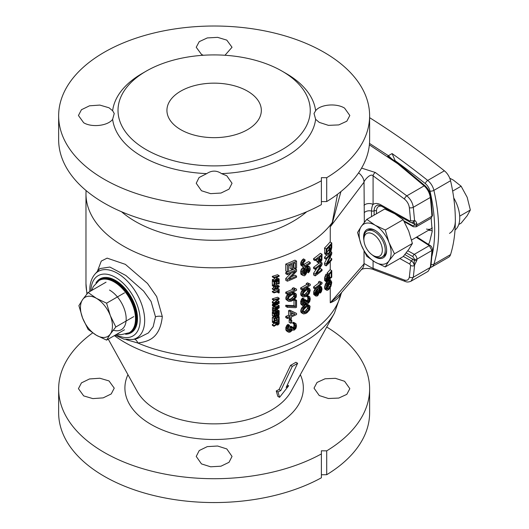 <?xml version="1.0" encoding="UTF-8"?>
<svg xmlns="http://www.w3.org/2000/svg" width="529" height="529" viewBox="0 0 529 529"><rect width="100%" height="100%" fill="white"/><g stroke="black" fill="none" stroke-linecap="round" stroke-linejoin="round"><path stroke-width="0.79" d="M330.255 242.077L330.255 226.848L364.038 182.168L364.329 222.359M341.397 292.742L341.079 293.688C338.93 297.92 335.32 300.948 330.255 302.767L364.038 263.905A11.307 8.609 40.7 0 1 362.365 268.514L339.935 294.415L330.255 302.767L330.255 287.551M373.084 260.903L373.084 268.342C370.373 267.495 363.555 262.695 364.038 263.905L364.038 251.169M364.038 205.417A5.654 3.267 180 0 1 373.084 204.452C372.224 205.523 371.695 207.712 371.497 211.005L371.497 216.626M358.576 172.857A11.307 8.114 -142.7 0 1 364.038 182.168C363.555 181.308 370.373 172.692 373.084 175.8A2.83 1.375 -54.7 0 1 375.312 172.487L361.585 168.11M332.41 222.868A5.654 2.718 24.2 0 1 332.278 222.484L330.255 226.848L332.41 222.868L340.934 191.584M326.935 252.082A128.157 73.994 0 0 0 328.271 250.614L329.064 249.126L329.402 246.805M318.875 260.559L319.576 259.408L319.714 257.319M315.965 293.82A128.157 73.994 0 0 0 316.144 293.688L317.169 291.743L317.307 290.143A130.418 75.297 0 0 0 317.757 289.806L318.491 289.826L318.927 290.639L318.782 292.676L317.757 294.613A130.418 75.297 0 0 1 317.314 294.951L316.421 295.037L315.965 294.21L316.117 292.173L317.314 290.143M303.124 295.023L304.155 294.633A128.157 73.994 0 0 0 305.345 293.945L307.349 291.79L307.845 289.945L309.445 290.871L308.949 289.634L306.946 289.872A130.418 75.297 0 0 1 305.755 290.56L303.679 292.676L303.15 294.501L303.679 295.757L305.755 295.559A130.418 75.297 0 0 0 306.946 294.871L308.949 292.709L309.445 290.871M307.68 289.085L307.845 289.945M303.124 311.951L304.155 311.561A128.157 73.994 0 0 0 305.345 310.873L307.349 308.711L307.845 306.873L309.445 307.792L308.949 306.562L306.946 306.8A130.418 75.297 0 0 1 305.755 307.488L303.679 309.604L303.15 311.429L303.679 312.685L305.755 312.487A130.418 75.297 0 0 0 306.946 311.799L308.949 309.637L309.445 307.792M307.68 306.013L307.845 306.873M288.536 299.507L289.753 299.209A128.157 73.994 0 0 0 291.122 298.627L293.43 296.637L293.998 294.838L295.605 295.771L295.037 294.488L292.735 294.554A130.418 75.297 0 0 1 291.373 295.142L288.993 297.086L288.391 298.872L288.993 300.168L291.373 300.141A130.418 75.297 0 0 0 292.735 299.559L295.037 297.569L295.605 295.771M293.807 293.965L293.998 294.838M291.373 314.094A128.157 73.994 0 0 0 293.205 313.28M326.836 287.736L326.982 287.617A128.157 73.994 0 0 0 327.808 286.718L329.177 284.192L329.514 282.255M126.008 339.578L137.811 343.004C148.312 341.582 159.897 338.586 162.31 316.573L156.69 296.61L147.485 283.438L125.373 264.361L107.123 258.132L101.27 261.088L97.376 271.39M324.528 248.008L324.905 253.98L327.061 255.209L328.165 254.661A130.418 75.297 0 0 0 329.951 252.743L330.982 250.991L331.762 247.565L331.762 242.95L330.063 241.965A128.157 73.994 0 0 1 324.528 248.008L326.181 248.961A130.418 75.297 0 0 0 331.762 242.95M324.528 257.239L326.181 258.192L326.181 259.349L324.528 258.397L324.528 257.239A128.157 73.994 0 0 0 326.71 255.018M330.01 257.808A128.157 73.994 0 0 0 330.063 257.742L331.762 258.721L331.762 259.878A130.418 75.297 0 0 1 326.181 265.889L326.181 264.156L331.094 254.125A130.418 75.297 0 0 1 326.181 259.349M326.181 265.889L324.528 264.936L324.528 263.204L326.777 258.76M316.732 259.607L316.878 261.769L318.927 263.138L319.933 263.111A130.418 75.297 0 0 0 320.501 262.655L321.897 259.957L322.035 254.257A130.418 75.297 0 0 1 315.205 259.554L315.205 260.704A130.418 75.297 0 0 0 318.346 258.39L318.346 261.855L318.927 263.138M315.205 260.704L313.598 259.779L313.598 258.621A128.157 73.994 0 0 0 320.402 253.318L322.035 254.257M313.598 267.277L315.205 268.21L315.205 269.36L313.598 268.434L313.598 267.277A128.157 73.994 0 0 0 319 263.151M319.013 269.684A128.157 73.994 0 0 0 320.402 268.514L322.035 269.453L322.035 270.61A130.418 75.297 0 0 1 315.205 275.9L315.205 274.167L321.202 264.771A130.418 75.297 0 0 1 315.205 269.36M315.205 275.9L313.598 274.974L313.598 273.242L316.964 268.084M313.598 286.897L315.205 287.829L315.205 288.979L313.598 288.054L313.598 286.897A128.157 73.994 0 0 0 319.139 282.658M319.437 281.256L321.063 282.195A130.418 75.297 0 0 1 319.933 283.114L318.313 282.182A128.157 73.994 0 0 0 319.437 281.256L322.035 282.532L322.035 283.689A130.418 75.297 0 0 1 315.205 288.979M315.105 288.92L313.75 291.598L313.75 294.481L315.813 296.048L317.169 296.022A130.418 75.297 0 0 0 317.903 295.466L319.503 292.306L319.648 290.269L318.927 288.722A130.418 75.297 0 0 0 319.218 288.49L320.924 287.888L321.341 288.695L320.501 293.046L321.48 291.466L322.035 289.079L321.48 286.85L319.218 287.531A130.418 75.297 0 0 1 318.2 288.318L316.421 290.223L315.357 292.53L315.205 294.56L315.813 296.048M319.298 285.799L321.48 286.85M319.549 289.687L319.714 288.206M302.773 264.824L303.467 264.632A128.157 73.994 0 0 0 308.658 261.544L310.265 262.47L310.265 263.621A130.418 75.297 0 0 1 305.068 266.709L303.501 267L302.8 266.609L302.264 265.161L302.8 262.377L305.068 259.785L305.068 260.942L303.851 262.192L303.329 263.826L303.851 265.651L305.068 265.558A130.418 75.297 0 0 0 310.265 262.47M305.068 259.785L303.467 258.86L301.9 260.301L300.842 262.41L300.842 265.102L302.8 266.609M306.853 270.736L307.68 268.573M304.545 268.54L302.945 267.614L301.371 269.241L300.664 271.542L301.199 274.531L304.201 275.847A130.418 75.297 0 0 0 305.068 275.364L306.436 273.433L307.111 269.572L307.951 268.309A130.418 75.297 0 0 0 308.288 268.11L308.784 267.998L309.28 268.851L308.453 272.819L309.61 271.337L310.265 269.201L309.776 267.006L308.453 266.854A130.418 75.297 0 0 1 307.785 267.251L306.436 269.01L305.755 272.865L304.896 274.306A130.418 75.297 0 0 1 304.373 274.597L303.501 274.115L303.329 271.899L304.545 269.691L304.545 268.54L302.443 271.41L302.264 274.009L302.8 275.457M303.296 273.387L304.155 271.939L304.327 269.896M304.499 269.049L306.185 266.332A128.157 73.994 0 0 0 306.853 265.928L307.514 265.717L309.776 267.006M300.664 287.895L302.264 288.821L302.264 289.971L300.664 289.052L300.664 287.895A128.157 73.994 0 0 0 307.164 284.205M307.514 282.836L309.115 283.762A130.418 75.297 0 0 1 307.785 284.562L306.185 283.643A128.157 73.994 0 0 0 307.514 282.836L310.265 284.205L310.265 285.356A130.418 75.297 0 0 1 302.264 289.971M306.351 287.584L307.514 287.452L309.61 288.649L310.265 290.355L309.115 293.767L307.111 295.737A130.418 75.297 0 0 1 305.583 296.617L303.501 297.007L302.443 296.035L302.264 294.977L303.501 291.618L305.583 289.694A130.418 75.297 0 0 0 307.111 288.808L309.61 288.649M303.124 289.449L301.371 291.558L300.664 294.051L301.371 295.79L302.972 296.716M304.201 298.931L302.601 298.006L301.55 299.156L300.664 301.742L301.199 304.539L303.15 305.848L304.201 305.855A130.418 75.297 0 0 0 304.896 305.471L306.093 304.215L306.436 303.057L306.946 303.527L308.123 303.408A130.418 75.297 0 0 0 308.453 303.21L309.776 301.437L310.265 299.017L309.776 296.822L308.453 296.67L308.453 297.629L309.28 298.085L309.445 298.945L309.28 300.783L308.453 302.244A130.418 75.297 0 0 1 308.123 302.449L307.111 302.277L306.774 300.551A130.418 75.297 0 0 1 306.093 300.941L305.927 302.965L304.896 304.506A130.418 75.297 0 0 1 304.201 304.896L303.501 304.697L303.15 303.54L304.201 298.931L303.15 300.082L302.264 302.667L302.443 304.883L303.15 305.848M303.17 303.653A128.157 73.994 0 0 0 303.296 303.586L304.327 302.039L304.499 300.016A128.157 73.994 0 0 0 305.173 299.626L306.774 300.551M306.787 301.358A128.157 73.994 0 0 0 306.853 301.325L307.68 299.857L307.845 298.025L309.445 298.945M307.68 297.166L307.845 298.025M308.453 297.629L306.853 296.703L306.853 295.89M306.853 295.744L307.514 295.532L309.776 296.822M305.511 304.816L307.514 304.38L310.1 306.231L309.61 309.809L307.111 312.659A130.418 75.297 0 0 1 305.583 313.545L303.501 313.935L302.443 312.963L302.264 311.898L303.501 308.546L305.583 306.622A130.418 75.297 0 0 0 307.111 305.736L309.61 305.577M303.983 305.696L301.9 307.62L300.664 310.979L301.371 312.718L302.972 313.637M274.015 277.897L272.336 276.925L272.336 276.35A128.157 73.994 0 0 0 277.533 274.73L279.186 275.688L279.186 276.264A130.418 75.297 0 0 1 277.123 276.938L277.123 279.629A130.418 75.297 0 0 0 279.186 278.955L279.186 279.537A130.418 75.297 0 0 1 274.015 281.163L274.015 280.588A130.418 75.297 0 0 0 276.462 279.841L276.462 277.143A130.418 75.297 0 0 1 274.015 277.897L274.015 277.315A130.418 75.297 0 0 0 279.186 275.688M277.123 278.135A128.157 73.994 0 0 0 277.533 278.003L279.186 278.955M274.015 281.163L272.336 280.191L272.336 279.616A128.157 73.994 0 0 0 274.796 278.876L274.796 277.659M272.336 280.965L274.015 281.937L274.015 285.396L272.336 284.423L272.336 280.965A128.157 73.994 0 0 0 273.215 280.701M274.015 285.396A130.418 75.297 0 0 0 274.69 285.197L274.69 282.307A130.418 75.297 0 0 0 276.462 281.765L276.462 284.265L274.796 283.299L274.796 282.274M272.336 288.464L274.015 289.436L274.015 290.011L272.336 289.046L272.336 288.464L273.685 287.677L273.685 286.553M272.336 285.197L274.015 286.163L274.015 286.744L272.336 285.772L272.336 285.197L273.652 285.191M274.69 285.177L277.533 285.118L279.186 286.077L274.015 286.163M274.015 292.901L274.015 292.319A130.418 75.297 0 0 0 278.651 290.871L278.651 289.33A130.418 75.297 0 0 0 279.186 289.151L277.533 288.193A128.157 73.994 0 0 1 276.991 288.371L276.991 289.912A128.157 73.994 0 0 1 272.336 291.353L272.336 291.929L274.015 292.901A130.418 75.297 0 0 0 278.651 291.446L278.651 292.987L276.991 291.982M274.015 300.399L272.336 299.427L272.336 298.852A128.157 73.994 0 0 0 277.533 297.238L279.186 298.191L279.186 299.057L274.796 302.859A130.418 75.297 0 0 0 279.186 301.464L279.186 302.039A130.418 75.297 0 0 1 274.015 303.672L274.015 302.806L278.538 298.984A130.418 75.297 0 0 1 274.015 300.399L274.015 299.824A130.418 75.297 0 0 0 279.186 298.191M274.015 303.672L272.336 302.7L272.336 301.834L274.115 300.373M273.572 303.196L272.448 304.492L272.448 305.841L274.796 307.375L275.801 307.362A130.418 75.297 0 0 0 279.186 306.271L279.186 305.696A130.418 75.297 0 0 1 275.801 306.78L275.02 306.734L274.69 306.159L275.02 305.002L275.801 304.473A130.418 75.297 0 0 0 279.186 303.388L279.186 302.806A130.418 75.297 0 0 1 275.801 303.897L274.128 305.464L274.353 307.131M274.723 305.636A128.157 73.994 0 0 0 277.533 304.737L279.186 305.696M272.336 309.624L274.015 310.596L274.015 311.363L272.336 310.397L272.336 309.624L273.46 308.929M272.336 307.699L274.015 308.672L274.015 309.247L272.336 308.281L272.336 307.699A128.157 73.994 0 0 0 274.313 307.104M276.138 309.849L277.533 309.835L279.186 310.794L279.186 311.66A130.418 75.297 0 0 1 274.015 313.287L274.015 312.712A130.418 75.297 0 0 0 278.102 311.436L274.015 311.363M274.015 313.287L272.336 312.315L272.336 311.74A128.157 73.994 0 0 0 273.87 311.283M273.215 312.824A128.157 73.994 0 0 1 272.336 313.089L272.448 315.846L275.245 317.241A130.418 75.297 0 0 0 275.801 317.076L276.68 316.223L277.56 316.521A130.418 75.297 0 0 0 277.996 316.375L279.081 315.251L279.186 312.427A130.418 75.297 0 0 1 274.015 314.054L274.015 316.368L274.465 317.096M272.336 317.413L274.015 318.385L274.015 321.85L272.336 320.878L272.336 317.413A128.157 73.994 0 0 0 274.101 316.884M274.015 321.85A130.418 75.297 0 0 0 274.69 321.645L274.69 318.762A130.418 75.297 0 0 0 276.462 318.213L276.462 320.713L274.796 319.747L274.796 318.729M272.336 321.645L274.015 322.617L274.015 323.193L272.336 322.227L272.336 321.645A128.157 73.994 0 0 0 273.215 321.387M274.69 320.938A128.157 73.994 0 0 0 276.085 320.495M277.123 320.164A128.157 73.994 0 0 0 277.533 320.032L279.186 320.984L279.081 323.814L277.996 324.938A130.418 75.297 0 0 1 277.56 325.077L276.574 324.621L274.015 326.274L274.015 325.599L276.35 324.112L276.35 322.478A130.418 75.297 0 0 1 274.015 323.193M274.015 326.274L272.336 325.302L272.336 324.627L274.683 322.994M287.386 271.959L285.753 271.013L285.753 264.09A128.157 73.994 0 0 0 294.944 260.162L296.551 261.088L296.551 268.011A130.418 75.297 0 0 1 295.42 268.54L295.42 262.768A130.418 75.297 0 0 1 292.927 263.885L292.927 268.891A130.418 75.297 0 0 1 291.763 269.393L291.763 264.394A130.418 75.297 0 0 1 288.596 265.703L288.596 271.476A130.418 75.297 0 0 1 287.386 271.959L287.386 265.029A130.418 75.297 0 0 0 296.551 261.088M295.42 268.54L293.807 267.608L293.807 263.502M291.763 269.393L290.143 268.461L290.143 265.075M285.753 272.554L287.386 273.493L287.386 274.65L285.753 273.711L285.753 272.554A128.157 73.994 0 0 0 287.34 271.926M288.596 271.417A128.157 73.994 0 0 0 294.944 268.626L296.551 269.552L296.551 271.284L288.794 279.471A130.418 75.297 0 0 0 296.551 276.092L296.551 277.249A130.418 75.297 0 0 1 287.386 281.19L287.386 279.457L295.42 271.232A130.418 75.297 0 0 1 287.386 274.65M291.479 276.733A128.157 73.994 0 0 0 294.944 275.166L296.551 276.092M287.386 281.19L285.753 280.251L285.753 278.519L291.148 273.116M285.753 292.173L287.386 293.112L287.386 294.269L285.753 293.331L285.753 292.173A128.157 73.994 0 0 0 293.218 289.039M293.621 287.703L295.228 288.629A130.418 75.297 0 0 1 293.701 289.323L292.087 288.391A128.157 73.994 0 0 0 293.621 287.703L296.551 289.171L296.551 290.328A130.418 75.297 0 0 1 287.386 294.269M291.314 292.577L293.621 292.319L296.359 294.263L296.359 296.571L295.797 297.794L292.927 300.432A130.418 75.297 0 0 1 291.175 301.186L288.794 301.404L287.584 300.346L287.386 299.269L288.794 296.015L291.175 294.263A130.418 75.297 0 0 0 292.927 293.509L295.797 293.562M289.555 293.331L287.168 295.076L285.958 297.1L285.958 299.407L288.193 301.067M287.386 307.349L285.753 306.41L285.753 305.253L293.998 305.61L293.998 299.837A128.157 73.994 0 0 0 294.944 299.401L296.551 300.327L296.551 307.256A130.418 75.297 0 0 1 295.605 307.693L287.386 307.349L287.386 306.192L295.605 306.542L295.605 300.77A130.418 75.297 0 0 0 296.551 300.327M290.19 319.298A130.418 75.297 0 0 0 291.373 318.802L291.373 316.878A130.418 75.297 0 0 0 296.551 314.563L296.551 313.413L289.753 310.173A128.157 73.994 0 0 1 288.57 310.668L288.57 315.284A128.157 73.994 0 0 1 285.753 316.408L285.753 317.565L287.386 318.504A130.418 75.297 0 0 0 290.19 317.374L290.19 319.298L288.57 318.035M289.165 319.655L290.785 320.587L290.785 323.285L289.165 322.346L289.165 319.655A128.157 73.994 0 0 0 290.117 319.252M288.788 331.009L289.198 331.247L288.596 330.718L288.391 328.688L289.594 325.315L287.974 324.376L286.771 325.441L285.753 327.954L286.361 330.79L288.391 332.146L289.594 332.238A130.418 75.297 0 0 0 290.388 331.914L291.763 330.751L292.153 329.627L292.735 330.142L294.084 330.122A130.418 75.297 0 0 0 294.468 329.951L295.989 328.291L296.551 325.91L295.989 323.675L294.468 323.411L294.468 324.37L295.42 324.899L295.605 325.771L295.42 327.59L294.468 328.985A130.418 75.297 0 0 1 294.084 329.157L293.317 329.117M288.464 330.142A128.157 73.994 0 0 0 288.768 330.017L289.952 328.555L290.143 326.552A128.157 73.994 0 0 0 290.93 326.214L292.544 327.147L292.927 328.899M292.636 328.159A128.157 73.994 0 0 0 292.854 328.059L293.807 326.664L293.998 324.846L295.605 325.771M293.807 323.973L293.998 324.846M294.468 324.37L292.854 323.444L292.854 322.478L293.621 322.326L295.989 323.675M327.57 275.437L327.101 273.063A128.157 73.994 0 0 0 330.063 269.664L331.762 270.65L331.762 277.189A130.418 75.297 0 0 1 331.207 277.851L331.207 272.27A130.418 75.297 0 0 1 329.362 274.353L329.719 278.003L328.291 281.461A130.418 75.297 0 0 1 327.801 281.964L326.684 282.129L326.181 279.543L327.682 275.166L326.81 280.079L327.187 281.051L327.927 280.879A130.418 75.297 0 0 0 328.165 280.628L329.243 277.56L328.774 274.029A130.418 75.297 0 0 0 331.762 270.65M329.514 274.591L329.514 274.187M327.682 275.166L326.016 274.207L324.654 277.507L324.654 280.582L326.684 282.129M326.505 279.662L327.57 276.515M328.84 279.973L331.313 280.985L331.762 282.572L330.982 286.189L329.6 288.523A130.418 75.297 0 0 1 328.529 289.674L327.061 290.408L326.307 289.614L326.181 288.583L327.061 285.025L328.529 282.744A130.418 75.297 0 0 0 329.6 281.593L331.313 280.985M326.862 281.785L325.401 284.066L324.528 287.631L325.031 289.251L326.684 290.203M324.528 252.624L326.181 253.576L326.181 248.961M326.181 253.576L326.558 254.938M330.982 249.258L331.094 244.894A130.418 75.297 0 0 1 326.935 249.371L327.061 253.477L328.165 253.503A130.418 75.297 0 0 0 329.951 251.586L330.982 249.258L329.289 248.286M326.181 258.192A130.418 75.297 0 0 0 331.762 252.181L331.762 253.913L327.061 263.865A130.418 75.297 0 0 0 331.762 258.721M319.357 261.835L319.218 257.716A130.418 75.297 0 0 0 321.341 255.996L321.341 259.653L320.501 261.498A130.418 75.297 0 0 1 320.078 261.842L319.648 261.994M315.205 268.21A130.418 75.297 0 0 0 322.035 262.913L322.035 264.645L316.269 273.982A130.418 75.297 0 0 0 322.035 269.453M321.063 282.195L322.035 282.532M319.933 283.114L320.924 283.465A130.418 75.297 0 0 1 315.205 287.829M309.115 283.762L310.265 284.205M307.785 284.562L308.949 285.019A130.418 75.297 0 0 1 302.264 288.821M276.462 284.265A130.418 75.297 0 0 0 277.123 284.053L277.123 281.554A130.418 75.297 0 0 0 278.538 281.097L278.538 283.98A130.418 75.297 0 0 0 279.186 283.769L279.186 280.304A130.418 75.297 0 0 1 274.015 281.937M274.015 286.744L275.358 286.725L275.358 288.649L274.015 289.436M274.015 290.011L279.186 286.844L279.186 286.077M275.801 288.411L275.801 286.678L278.757 286.606L275.801 288.411M278.651 292.987A130.418 75.297 0 0 0 279.186 292.808L279.186 289.151M274.015 308.672A130.418 75.297 0 0 0 279.186 307.038L279.186 307.904L274.577 310.814L279.186 310.794M274.015 309.247A130.418 75.297 0 0 0 278.102 307.977L274.015 310.596M278.433 315.37L278.538 313.221A130.418 75.297 0 0 1 277.011 313.71L277.011 315.542L277.665 315.906A130.418 75.297 0 0 0 277.884 315.833L278.433 315.37L277.011 314.55M275.02 316.64L275.358 316.633A130.418 75.297 0 0 0 275.688 316.534L276.35 315.747L276.35 313.922A130.418 75.297 0 0 1 274.69 314.431L274.796 316.507M276.462 320.713A130.418 75.297 0 0 0 277.123 320.508L277.123 318.002A130.418 75.297 0 0 0 278.538 317.545L278.538 320.429A130.418 75.297 0 0 0 279.186 320.217L279.186 316.752A130.418 75.297 0 0 1 274.015 318.385M274.015 322.617A130.418 75.297 0 0 0 279.186 320.984M277.123 324.35L277.011 322.273A130.418 75.297 0 0 0 278.651 321.744L278.651 323.569L277.996 324.363A130.418 75.297 0 0 1 277.665 324.469L277.341 324.475M287.386 273.493A130.418 75.297 0 0 0 296.551 269.552M295.228 288.629L296.551 289.171M293.701 289.323L295.037 289.872A130.418 75.297 0 0 1 287.386 293.112M287.386 318.504L287.386 317.354A130.418 75.297 0 0 0 290.19 316.223L290.19 311.601A130.418 75.297 0 0 0 291.373 311.105L296.551 313.413M291.373 315.727A130.418 75.297 0 0 0 295.037 314.107L291.373 312.454L291.373 315.727M290.785 323.285A130.418 75.297 0 0 0 291.763 322.869L291.763 320.177A130.418 75.297 0 0 1 290.785 320.587M289.198 331.247L289.594 331.28A130.418 75.297 0 0 0 290.388 330.949L291.565 329.488L291.763 327.484A130.418 75.297 0 0 0 292.544 327.147M285.753 329.494L287.386 330.433L287.584 328.046L288.391 326.38L289.594 325.315M287.386 330.433L288.391 332.146M330.182 282.102L331.094 282.407L331.094 284.324L329.481 287.69A130.418 75.297 0 0 1 328.648 288.583L327.187 289.132L326.81 287.968L327.187 286.057L328.648 283.584A130.418 75.297 0 0 0 329.481 282.684L330.182 282.102M324.654 253.464L326.307 254.416M329.402 247.38L331.094 248.359M329.064 249.126L330.751 250.098M328.727 249.9L330.413 250.872M328.271 250.614L329.951 251.586M326.935 252.796L328.165 253.503M327.054 253.457L327.682 253.814M324.528 263.204L326.181 264.156M330.691 251.566L331.762 252.181M313.598 258.621L315.205 259.554M316.732 260.923L318.346 261.855M316.878 261.769L318.491 262.701M319.714 258.714L321.341 259.653M319.576 259.408L321.202 260.341M319.298 260.023L320.924 260.962M319.218 260.757L320.501 261.498M319.218 261.346L320.078 261.842M313.598 273.242L315.205 274.167M320.839 262.225L322.035 262.913M320.541 287.855L321.202 288.232M320.118 287.988L321.341 288.695M319.714 288.913L321.341 289.852M319.576 289.608L321.202 290.547M319.648 290.613L320.924 291.353M319.602 291.565L320.501 292.081M319.456 292.444L320.501 293.046M319.39 285.852L320.924 286.738M318.954 286.196L320.217 286.923M318.074 286.87L319.218 287.531M317.043 287.65L318.2 288.318M315.846 288.523L317.169 289.29M314.808 289.297L316.421 290.223M314.206 290.309L315.813 291.241M313.75 291.598L315.357 292.53M313.598 292.669L315.205 293.595M313.598 293.628L315.205 294.56M313.75 294.481L315.357 295.413M316.144 293.688L317.757 294.613M316.587 293.159L318.2 294.091M315.965 294.17L317.314 294.951M316.111 294.653L316.871 295.089M318.002 289.727L318.782 290.176M317.638 289.899L318.927 290.639M317.307 291.056L318.927 291.988M317.169 291.743L318.782 292.676M316.878 292.55L318.491 293.483M302.601 259.534L304.201 260.46M301.9 260.301L303.501 261.227M301.199 261.452L302.8 262.377M300.842 262.41L302.443 263.336M300.664 263.468L302.264 264.388M300.664 264.236L302.264 265.161M300.842 265.102L302.443 266.027M303.467 264.632L305.068 265.558M303.494 265.241L304.373 265.75M306.866 271.899L308.453 272.819M306.946 270.788L308.453 271.661M307.514 265.717L309.115 266.642M306.853 265.928L308.453 266.854M306.185 266.332L307.785 267.251M305.511 266.92L307.111 267.846M304.836 268.084L306.436 269.01M304.545 269.082L306.093 269.975M304.327 269.916L305.927 270.841M304.327 271.073L305.927 271.992M304.155 271.939L305.755 272.865M303.811 272.713L305.412 273.632M303.329 273.407L304.896 274.306M303.494 274.088L304.373 274.597M302.251 268.19L303.851 269.116M301.371 269.241L302.972 270.167M300.842 270.491L302.443 271.41M300.664 271.542L302.264 272.468M300.664 273.083L302.264 274.009M300.842 273.949L302.443 274.875M308.552 268.051L309.115 268.375M308.142 268.196L309.28 268.851M307.68 269.082L309.28 270.002M307.514 269.757L309.115 270.683M307.184 270.345L308.784 271.271M304.228 288.913L305.583 289.694M305.782 288.041L307.111 288.808M303.183 289.482L304.717 290.368M302.601 289.932L304.201 290.851M301.9 290.699L303.501 291.618M301.371 291.558L302.972 292.484M300.842 292.802L302.443 293.727M300.664 294.051L302.264 294.977M300.842 295.109L302.443 296.035M307.514 287.452L309.115 288.378M306.853 287.472L308.453 288.398M306.47 287.65L307.951 288.503M308.5 289.561L309.28 290.011M307.68 291.01L309.28 291.929M307.349 291.79L308.949 292.709M306.351 293.159L307.951 294.084M305.345 293.945L306.946 294.871M304.155 294.633L305.755 295.559M303.276 295.116L304.717 295.949M306.39 303.21L306.946 303.527M307.514 295.532L309.115 296.458M306.979 295.817L308.453 296.67M308.5 297.635L309.28 298.085M307.845 298.792L309.445 299.718M307.68 299.857L309.28 300.783M307.349 300.637L308.949 301.556M306.853 301.325L308.453 302.244M306.932 301.761L308.123 302.449M307.111 302.264L307.448 302.462M304.499 300.016L306.093 300.941M304.499 300.789L306.093 301.709M304.327 302.039L305.927 302.965M303.983 302.813L305.583 303.739M303.296 303.586L304.896 304.506M303.322 304.387L304.201 304.896M303.494 304.684L303.851 304.896M302.079 298.488L303.679 299.407M301.55 299.156L303.15 300.082M301.199 299.923L302.8 300.849M300.842 300.882L302.443 301.808M300.664 301.742L302.264 302.667M300.664 303.282L302.264 304.208M300.842 303.957L302.443 304.883M301.199 304.539L302.8 305.464M304.228 305.841L305.583 306.622M305.603 304.863L307.111 305.736M303.124 306.377L304.717 307.296M302.601 306.853L304.201 307.779M301.9 307.62L303.501 308.546M301.371 308.486L302.972 309.405M300.842 309.729L302.443 310.655M300.664 310.979L302.264 311.898M300.842 312.037L302.443 312.963M307.514 304.38L309.115 305.306M306.853 304.4L308.453 305.326M306.351 304.506L307.951 305.431M308.5 306.489L309.28 306.932M307.68 307.938L309.28 308.857M307.349 308.711L308.949 309.637M306.351 310.087L307.951 311.012M305.345 310.873L306.946 311.799M304.155 311.561L305.755 312.487M303.276 312.044L304.717 312.877M274.796 278.876L276.462 279.841M272.336 279.616L274.015 280.588M272.336 276.35L274.015 277.315M277.123 283.16L278.538 283.98M278.34 279.815L279.186 280.304M273.685 287.677L275.358 288.649M276.991 288.371L278.651 289.33M276.991 289.912L278.651 290.871M272.336 291.353L274.015 292.319M272.336 301.834L274.015 302.806M277.54 300.512L279.186 301.464M272.336 298.852L274.015 299.824M274.69 306.139L275.801 306.78M274.796 306.503L275.358 306.82M278.34 302.317L279.186 302.806M274.928 303.395L275.801 303.897M274.26 303.6L275.245 304.162M273.123 303.527L274.796 304.492M272.673 304.043L274.353 305.015M272.448 304.492L274.128 305.464M272.336 305.008L274.015 305.98M272.336 305.392L274.015 306.364M272.448 305.841L274.128 306.813M272.336 311.74L274.015 312.712M278.34 306.549L279.186 307.038M278.34 311.938L279.186 312.427M272.336 313.089L274.015 314.054M272.336 315.396L274.015 316.368M272.448 315.846L274.128 316.811M277.011 314.166L278.538 315.046M277.011 314.94L278.214 315.634M277.011 315.33L277.884 315.833M277.011 315.529L277.665 315.906M274.69 316.249L275.358 316.633M274.69 315.952L275.688 316.534M274.69 314.788L276.35 315.747M274.69 315.172L276.244 316.071M274.69 315.562L276.019 316.329M277.123 319.615L278.538 320.429M278.254 316.216L279.186 316.752M274.683 323.153L276.35 324.112M272.336 324.627L274.015 325.599M276.422 324.72L276.793 324.938M277.011 322.624L278.651 323.569M277.011 323.014L278.538 323.893M277.011 323.404L278.32 324.158M277.011 323.794L277.996 324.363M277.011 324.085L277.665 324.469M285.753 264.09L287.386 265.029M285.753 278.519L287.386 279.457M289.627 293.37L291.175 294.263M291.406 292.63L292.927 293.509M288.57 293.932L290.19 294.871M287.974 294.369L289.594 295.308M287.168 295.076L288.794 296.015M286.566 295.896L288.193 296.835M285.958 297.1L287.584 298.039M285.753 298.33L287.386 299.269M285.958 299.407L287.584 300.346M293.621 292.319L295.228 293.251M292.854 292.279L294.468 293.211M292.279 292.345L293.893 293.278M294.527 294.375L295.42 294.891M293.807 295.89L295.42 296.815M293.43 296.637L295.037 297.569M292.279 297.926L293.893 298.852M291.122 298.627L292.735 299.559M289.753 299.209L291.373 300.141M288.57 299.513L290.19 300.446M293.998 299.837L295.605 300.77M293.998 305.61L295.605 306.542M285.753 305.253L287.386 306.192M289.753 310.173L291.373 311.105M288.57 310.668L290.19 311.601M288.57 315.284L290.19 316.223M285.753 316.408L287.386 317.354M290.223 319.285L291.763 320.177M292.101 329.772L292.735 330.142M293.621 322.326L295.228 323.259M292.854 322.478L294.468 323.411M294.527 324.383L295.42 324.899M293.998 325.613L295.605 326.545M293.807 326.664L295.42 327.59M293.43 327.411L295.037 328.344M292.854 328.059L294.468 328.985M292.722 328.37L294.084 329.157M290.143 326.552L291.763 327.484M290.143 327.319L291.763 328.251M289.952 328.555L291.565 329.488M289.555 329.303L291.175 330.235M288.768 330.017L290.388 330.949M288.589 330.698L289.594 331.28M287.373 324.813L288.993 325.752M286.771 325.441L288.391 326.38M286.361 326.175L287.988 327.114M285.958 327.101L287.584 328.046M285.753 327.954L287.386 328.893M285.958 330.182L287.584 331.121M286.361 330.79L287.988 331.729M327.458 274.796L329.131 275.761M327.101 274.412L328.774 275.378M327.682 275.497L329.243 276.402M327.57 276.588L329.243 277.56M327.458 277.487L329.131 278.452M327.22 278.32L328.893 279.286M326.862 279.094L328.529 280.053M326.81 279.841L328.165 280.628M326.843 280.258L327.927 280.879M326.929 280.701L327.557 281.064M325.527 275.093L327.187 276.052M325.031 276.171L326.684 277.123M324.654 277.507L326.307 278.459M324.528 278.591L326.181 279.543M324.528 279.742L326.181 280.701M324.654 280.582L326.307 281.534M329.818 277.051L331.207 277.851M327.101 273.063L328.774 274.029M327.431 282.109L328.529 282.744M328.562 280.998L329.6 281.593M326.261 282.612L327.927 283.57M325.897 283.18L327.557 284.139M325.401 284.066L327.061 285.025M325.031 285.019L326.684 285.977M324.654 286.354L326.307 287.307M324.528 287.631L326.181 288.583M324.654 288.662L326.307 289.614M329.289 279.828L330.982 280.806M329.045 280.086L330.526 280.945M328.906 280.403L330.182 281.144M330.559 282.096L331.094 282.407M329.798 282.426L331.207 283.233M329.402 283.352L331.094 284.324M329.177 284.192L330.863 285.164M328.496 285.746L330.182 286.718M327.808 286.718L329.481 287.69M326.982 287.617L328.648 288.583M326.902 288.556L327.927 289.151M375.312 172.487L406.814 195.849C410.431 198.904 412.6 202.719 413.308 207.289L414.577 220.613L414.161 220.573L413.109 222.676L410.517 222.365L381.31 206.079A2.83 1.6 -60.9 0 1 380.721 204.783A14.138 8.305 -120.9 0 0 373.084 204.452L373.084 175.8L404.473 199.076C407.198 201.357 408.831 204.214 409.36 207.639L410.603 220.606L409.929 221.069L380.721 204.783M431.155 218.166L431.909 216.242A309.088 178.452 -120 0 0 430.302 197.476C429.608 192.9 427.551 189.025 424.126 185.858L397.801 163.785L369.354 144.84M398.727 163.679L397.801 163.785M416.872 236.966L430.341 245.601C431.604 246.468 432.312 247.856 432.457 249.754L430.851 266.695A1.885 1.23 -172.6 0 1 430.302 267.429L428.106 271.331L411 281.21M416.297 237.303L429.323 245.648L431.909 250.515A309.088 178.452 60 0 1 430.302 267.429L413.308 277.242L411.02 281.19C408.851 282.129 407.019 282.255 405.531 281.567L373.983 269.783A2.83 1.805 112.2 0 1 373.084 268.342L404.473 280.066C407.198 280.82 408.824 279.781 409.36 276.951L410.603 265.373L409.929 264.156L399.831 258.522M416.878 260.288L414.194 265.783L414.24 260.189A1.885 1.164 3.8 0 0 416.878 260.281A309.088 178.452 -120 0 0 416.951 259.15C416.878 257.134 415.986 255.533 414.267 254.343L407.806 250.739M414.544 265.77L413.308 277.242A2.83 1.838 -172.5 0 1 409.36 276.951M428.437 244.385L429.528 242.394L432.2 231.418L431.175 218.16L416.164 226.822L416.951 224.878A309.088 178.452 -120 0 0 416.878 223.661C416.025 221.486 415.258 220.474 414.577 220.613A1.885 1.415 -40.1 0 1 414.24 220.996L414.161 220.573A2.83 1.481 175.7 0 1 410.603 220.606M341.152 293.013A5.654 5.31 -157.6 0 0 341.079 293.688A128.157 73.994 0 0 1 137.811 343.004A7.538 5.065 90 0 0 134.419 339.142M86.915 293.979L85.976 283.564L85.976 193.819A128.157 73.994 0 0 0 123.508 246.144A128.157 73.994 0 0 0 332.278 222.484L337.502 194.275M321.381 180.779L321.381 204.63A155.486 89.771 180 0 1 104.187 203.11A155.486 89.771 0 0 1 58.646 139.636L58.646 115.785A155.486 89.771 0 0 0 104.187 179.265A155.486 89.771 180 0 0 321.381 180.779L321.381 177.651L326.71 177.704A155.486 89.771 180 0 0 369.619 115.785A155.486 89.771 180 0 0 324.072 52.311A155.486 89.771 0 0 0 154.627 32.851A155.486 89.771 0 0 0 58.646 115.785M369.619 115.785L369.619 139.636A155.486 89.771 180 0 1 326.71 201.556L326.71 177.704M321.381 201.609L326.71 201.556M92.654 332.906A155.486 89.771 0 0 0 58.646 388.941L58.646 412.785A155.486 89.771 0 0 0 104.187 476.265A155.486 89.771 180 0 0 321.381 477.786L321.381 450.801L326.71 450.853L326.71 474.705L321.381 474.758M146.163 71.164A96.119 55.492 0 0 0 146.163 149.641A96.119 55.492 0 0 0 282.096 149.641A96.119 55.492 0 0 0 282.096 71.164L286.096 73.471L282.096 71.164A96.119 55.492 0 0 0 146.163 71.164L142.169 73.471A101.773 58.759 0 0 0 112.631 110.733L114.244 113.484L112.631 119.309A101.773 58.759 0 0 0 142.169 156.571A101.773 58.759 180 0 0 206.7 173.624C211.739 170.298 216.692 170.298 221.558 173.624L226.789 175.773L232.033 183.272L229.017 189.151L220.983 193.045L210.635 193.647L201.47 190.751L196.226 183.272L199.069 177.539L206.7 173.624M203.268 55.267L201.47 54.381L196.226 47.26L199.241 41.652L207.282 37.929L217.624 37.354L226.789 40.125L232.033 47.26L224.99 55.267M112.631 119.309C108.081 125.816 91.834 127.747 83.681 122.748L78.437 115.507L81.453 109.721L89.487 105.813L99.829 105.079L109 107.771L112.631 110.733M315.634 119.309L314.021 113.484L315.634 110.733C320.177 104.385 336.424 102.93 344.584 108.128L349.828 115.507L346.812 121.207L338.778 124.91L328.43 125.36L319.265 122.391L315.634 119.309A101.773 58.759 180 0 1 221.558 173.624M286.096 73.471A101.773 58.759 180 0 1 315.634 110.733M326.717 327.028A155.486 89.771 180 0 1 369.619 388.941L369.619 412.785A155.486 89.771 180 0 1 326.71 474.705M201.47 463.907L210.635 466.796L220.983 466.194L229.017 462.306L232.033 456.428L226.789 448.929L217.624 446.02L207.282 446.621L199.248 450.536L196.226 456.428L201.47 463.907M344.584 381.283L335.412 378.328L325.071 378.771L317.036 382.454L314.021 388.147L319.265 395.54L328.43 398.509L338.772 398.066L346.812 394.363L349.828 388.656L344.584 381.283M369.619 388.941A155.486 89.771 180 0 1 326.71 450.853M321.381 453.935A155.486 89.771 180 0 1 104.187 452.414A155.486 89.771 0 0 1 58.646 388.941M109 380.92L99.829 378.235L89.487 378.962L81.453 382.877L78.437 388.656L83.681 395.897L92.846 398.608L103.195 397.868L111.229 393.94L114.244 388.147L109 380.92M276.25 390.944L277.811 396.353L279.55 397.358L277.996 391.949L276.25 390.944A95.683 55.241 0 0 0 279.074 389.496L290.56 365.347A111.923 64.617 0 0 0 295.89 362.272L297.635 363.278L286.143 387.42A98.143 56.663 0 0 0 288.655 385.793L287.293 385.006M115.058 335.227L124.017 339.175L132.719 339.486L137.216 338.567L148.391 332.939L153.152 326.73L155.493 316.785L151.069 301.451L143.604 291.069L125.876 275.497L109.873 267.059L99.875 268.573L94.975 274.108C91.504 278.214 89.778 283.544 89.804 290.09L89.831 291.539M95.954 282.936A31.099 17.953 60 0 1 99.968 278.902A31.099 17.953 60 0 1 123.931 287.234A31.099 17.953 60 0 1 137.5 318.531A31.099 17.953 60 0 1 131.06 332.767A31.099 17.953 60 0 1 125.565 334.222M99.307 280.377A31.099 17.953 60 0 1 101.356 278.234M132.336 331.895A31.099 17.953 60 0 1 129.46 332.602M247.506 91.133A47.2 27.25 0 0 0 196.338 85.162A47.2 27.25 0 0 0 166.933 110.065A47.2 27.25 0 0 0 180.759 129.671A47.2 27.25 0 0 0 232.462 135.517A47.2 27.25 0 0 0 261.326 110.065A47.2 27.25 0 0 0 247.506 91.133M277.996 391.949A98.143 56.663 0 0 0 280.813 390.501L292.306 366.359L290.56 365.347M280.813 390.501L279.074 389.496M292.306 366.359A114.383 66.039 0 0 0 297.635 363.278M279.55 397.358L288.655 385.793M404.864 254.535L414.24 260.189L414.313 259.058A1.885 1.157 3.6 0 0 416.951 259.15L431.909 250.515A1.885 1.157 -176.5 0 0 432.457 249.761M403.806 220.785L412.957 225.883L414.313 224.997L414.24 223.787L411.628 222.762M416.878 223.661A1.885 1.005 -3.5 0 1 414.24 223.787L414.24 220.996M403.336 256.4L411.502 260.956C413.242 262.245 414.128 263.839 414.174 265.73A2.83 1.772 -175.3 0 1 410.603 265.373M450.556 254.594A11.307 6.527 60 0 1 448.566 257.273L431.909 266.887A11.307 6.527 -120 0 0 433.899 264.209A154.541 89.222 -120 0 0 433.899 190.361L450.556 180.746A154.541 89.222 -120 0 1 450.556 254.594L433.899 264.209A2.83 2.037 17.4 0 1 431.148 264.295M431.995 256.056A151.717 87.596 -120 0 0 429.991 191.088A2.83 1.084 -12.9 0 0 433.899 190.361A11.307 6.527 -120 0 0 427.73 180.429L444.386 170.807A11.307 6.527 60 0 1 450.556 180.746M444.386 170.807A753.865 435.248 -120 0 0 369.619 117.676M429.991 191.088A8.484 4.893 -120 0 0 425.362 183.636A751.041 433.615 -120 0 0 395.143 160.677A11.307 6.527 60 0 1 395.547 161.477M391.804 158.912L388.398 155.705L369.48 143.392M395.143 160.677L392.101 153.569L388.398 155.705A1.885 0.913 -56.2 0 0 387.44 156.69M428.55 230.227L432.233 230.763M99.102 280.489L99.769 280.106A30.153 17.411 60 0 1 114.846 281.6A30.153 17.411 -120 0 1 134.545 308.169A30.153 17.411 -120 0 1 129.922 332.331L129.261 332.721A30.153 17.411 -120 0 0 133.883 308.552A30.153 17.411 -120 0 0 114.178 281.983A30.153 17.411 -120 0 0 99.102 280.489L93.283 286.619L91.782 290.414M133.744 316.633L115.825 326.982L110.303 334.063L106.593 340.114L96.457 335.3L88.125 329.455L82.61 318.074L78.894 305.656L82.61 299.606L88.125 292.524L96.457 298.369L106.593 303.183L110.303 315.601L115.825 326.982M124.513 292.835L106.593 303.183M124.513 329.765L106.593 340.114M106.045 282.175L88.125 292.524M96.457 298.369A22.615 13.06 60 0 1 110.303 315.601A22.615 13.06 60 0 1 110.303 334.063A22.615 13.06 60 0 1 96.457 335.3A22.615 13.06 60 0 1 82.61 318.074A22.615 13.06 60 0 1 82.61 299.606A22.615 13.06 60 0 1 96.457 298.369M100.107 279.92A30.153 17.411 60 0 1 100.437 279.722A30.153 17.411 60 0 1 123.674 287.796A30.153 17.411 60 0 1 136.839 318.147A30.153 17.411 60 0 1 130.59 331.947A30.153 17.411 60 0 1 130.253 332.133M100.437 279.722L103.102 278.181A30.153 17.411 60 0 1 104.537 277.494M134.571 329.507A30.153 17.411 60 0 1 133.255 330.413L130.59 331.947M455.343 220.428A28.268 16.32 60 0 1 449.485 233.375M453.737 197.925A28.268 16.32 60 0 1 459.741 217.888A28.268 16.32 60 0 1 455.013 230.069M374.558 256.3L373.117 255.467A13.04 7.525 60 0 1 363.899 239.498A13.04 7.525 60 0 1 373.117 234.175A13.04 7.525 -120 0 1 382.335 250.144A13.04 7.525 -120 0 1 373.117 255.467L374.558 256.3A15.077 8.702 -120 0 0 382.097 257.048A15.077 8.702 -120 0 0 384.411 244.967A15.077 8.702 -120 0 0 374.558 231.676A15.077 8.702 60 0 0 367.02 230.928A15.077 8.702 60 0 0 363.899 237.832L363.899 239.498A13.04 7.525 -120 0 0 369.592 252.617A13.04 7.525 -120 0 0 379.637 256.109A13.04 7.525 -120 0 0 382.335 250.144A13.04 7.525 -120 0 0 376.648 237.025A13.04 7.525 -120 0 0 366.597 233.527A13.04 7.525 -120 0 0 363.899 239.498M458.742 224.514L461.123 223.139L467.167 215.746L470.354 210.006L459.688 216.163M452.659 191.095L461.123 186.208L467.167 197.284L470.354 210.006M449.769 178.233L453.313 180.052L461.123 186.208M432.279 227.9A15.077 8.702 60 0 1 426.493 229.057M361.267 244.901A22.615 13.06 -120 0 0 375.114 262.133A22.615 13.06 -120 0 0 388.967 260.896A22.615 13.06 -120 0 0 388.967 242.427A22.615 13.06 -120 0 0 375.114 225.202A22.615 13.06 -120 0 0 361.267 226.438A22.615 13.06 -120 0 0 361.267 244.901L366.782 256.281L375.114 262.133L385.251 266.947L388.967 260.896L394.482 253.808L388.967 242.427L385.251 230.009L403.171 219.667L394.839 213.815L384.709 209.001L366.782 219.35L361.267 226.438L357.551 232.489L361.267 244.901M372.317 254.965A16.3 9.41 -120 0 0 386.646 250.323A16.3 9.41 -120 0 0 385.099 242.778A16.3 9.41 -120 0 0 375.114 230.353A16.3 9.41 -120 0 0 363.932 240.437M385.251 266.947L403.171 256.598L408.692 249.509L412.402 243.459L408.692 231.041L403.171 219.667M394.482 253.808L412.402 243.459M385.251 230.009L375.114 225.202L366.782 219.35M367.02 230.928L368.442 230.108A15.077 8.702 60 0 1 375.557 230.618M382.097 257.048L383.518 256.221A15.077 8.702 -120 0 0 386.633 249.807M330.255 280.377L330.255 277.302M330.255 269.777L330.255 261.63M330.255 257.854L330.255 257.266M364.329 212.665A5.654 3.267 180 0 1 371.497 211.005A2.83 1.633 180 0 0 374.122 210.826A1.885 1.091 180 0 1 376.496 210.945L376.496 213.742M85.976 283.564A128.157 73.994 0 0 0 87.173 293.668M409.36 207.639A2.83 1.395 173.4 0 0 413.308 207.289L430.302 197.476A1.885 0.926 -6.5 0 0 430.857 196.722C430.216 192.411 428.305 188.774 425.111 185.805A1.885 0.913 -48.9 0 1 425.124 185.811A1.885 0.913 -48.9 0 0 424.126 185.858L406.814 195.849A2.83 1.263 127.8 0 0 404.473 199.076M430.335 245.601A1.885 1.144 122.7 0 0 429.323 245.648L414.267 254.343A1.885 1.071 -60.9 0 0 412.957 256.664L406.179 252.882M414.313 224.997A1.885 1.012 -3.3 0 0 416.951 224.878L431.909 216.242A1.885 1.012 -3.3 0 0 432.457 215.482L430.857 196.715M405.518 281.567A2.83 1.885 -71.3 0 1 404.473 280.066M114.39 335.611A126.312 72.923 0 0 0 124.818 342.435A126.312 72.923 0 0 0 334.44 313.082L341.595 292.511M121.564 211.765A111.394 64.313 0 0 0 135.364 221.459A111.394 64.313 0 0 0 306.694 211.765M300.32 374.677A89.222 51.511 180 0 1 258.734 432.61A89.222 51.511 180 0 1 151.043 424.417A89.222 51.511 180 0 1 127.939 374.677M334.44 313.082L291.029 391.453A80.732 46.612 180 0 1 157.04 410.213A80.732 46.612 180 0 1 137.236 391.453L108.26 339.149M162.31 316.573A7.538 4.351 0 0 0 155.493 316.785M132.719 339.486A38.445 22.192 -120 0 0 144.675 320.389A38.445 22.192 -120 0 0 125.452 279.286A38.445 22.192 -120 0 0 94.975 274.108M116.135 334.599A34.802 20.095 -120 0 0 140.119 320.045A34.802 20.095 -120 0 0 115.825 277.599A34.802 20.095 -120 0 0 90.915 290.91M381.713 206.303A9.515 5.588 -120.9 0 0 376.496 210.945M414.313 259.058L412.957 256.664M412.468 222.795A1.885 1.071 -60.9 0 1 412.547 223.271M410.511 222.359A2.83 1.6 -60.9 0 1 409.929 221.069M381.31 206.079C378.387 205.06 377.078 204.776 377.375 205.232A11.367 6.672 -120.9 0 0 374.122 210.826L374.122 215.118M409.929 264.156A2.83 1.6 119.1 0 1 411.502 260.956A1.885 1.071 119.1 0 0 412.547 258.82M412.957 225.883A1.885 1.071 119.1 0 0 413.347 226.749L416.178 226.815M425.362 183.636A2.83 1.303 -51.5 0 1 427.73 180.429A753.865 435.248 -120 0 0 392.101 153.569M113.213 330.189A23.56 13.602 -120 0 0 126.074 316.706A23.56 13.602 -120 0 0 109.516 290.064M387.81 156.214L398.727 163.673M430.851 266.695L428.067 271.351M361.267 269.486L362.762 268.97C366.981 267.575 373.983 269.367 373.983 269.783M85.976 193.819L86.068 190.546M398.773 163.712L425.111 185.805M432.457 215.468L431.128 218.186M404.321 221.717L413.347 226.749M430.732 267.403L431.909 266.887M117.002 334.103L121.075 334.698L129.261 332.721M432.286 228.072L411.569 240.034"/></g></svg>
